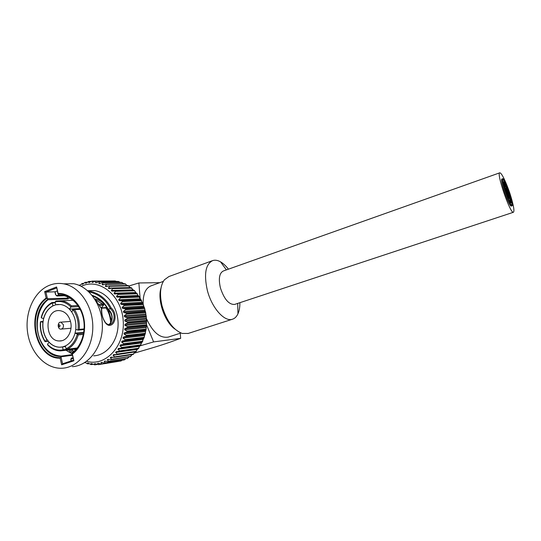 <?xml version="1.0" encoding="UTF-8"?>
<svg xmlns="http://www.w3.org/2000/svg" width="541" height="541" viewBox="0 0 541 541"><rect width="100%" height="100%" fill="white"/><g stroke="black" fill="none" stroke-linecap="round" stroke-linejoin="round"><path stroke-width="0.81" d="M510.832 196.41C513.686 205.938 514.552 211.22 513.423 212.268C510.332 214.229 495.941 172.356 499.85 172.782C501.426 173.161 503.989 177.861 507.532 186.882M234.808 304.36L234.618 304.427C228.89 304.725 224.157 299.207 220.403 287.873C218.348 278.608 219.355 272.968 223.413 270.953L499.762 172.816M508.526 199.23L508.398 197.269C509.764 198.675 510.373 200.251 510.224 201.996L508.526 199.23M508.026 198.466L508.398 197.269M504.706 184.528L504.489 184.089L504.706 184.528M505.274 187.003L505.064 186.557L505.274 187.003M505.003 187.098L505.071 187.457L504.888 187.105M504.381 185.049L504.165 184.603L504.381 185.049M504.111 185.144L504.165 184.603M505.037 186.05L504.821 185.604L505.037 186.05M505.274 186.287L505.057 185.84L505.274 186.287M504.543 184.528L504.327 184.082L504.543 184.528M504.374 184.434L504.165 183.987L504.374 184.434M504.868 185.955L504.658 185.509L504.868 185.955M504.05 183.622L503.833 183.176L504.05 183.622M503.698 183.825L503.833 183.176M504.138 184.197L503.921 183.744L504.138 184.197M503.867 184.292L503.921 183.744M505.037 186.672L504.821 186.226L505.037 186.672M504.767 186.767L504.543 186.395M504.543 185.144L504.327 184.697L504.543 185.144M504.374 183.818L504.165 183.372L504.374 183.818M504.868 185.34L504.658 184.894L504.868 185.34M505.362 186.861L505.152 186.415L505.362 186.861M504.706 185.245L504.489 184.799L504.706 185.245M504.706 185.955L504.496 185.509L504.706 185.955M504.435 186.05L504.496 185.509M505.03 185.435L504.821 184.988L505.03 185.435M504.138 183.487L503.921 183.041L504.138 183.487M508.892 195.517L509.23 196.221L508.892 195.517M509.23 196.221L508.621 195.808M508.499 193.076L508.838 193.779L508.499 193.076M507.005 190.317L507.343 191.02L507.005 190.317M506.775 190.723L506.897 189.742M507.505 191.561L507.843 192.265L507.505 191.561M507.756 191.697L508.087 192.4L507.756 191.697M508.256 192.941L508.594 193.644L508.256 192.941M509.02 195.287L509.352 195.984L509.02 195.287M508.27 193.908L508.608 194.618L508.27 193.908M508.026 193.928L508.364 194.632L508.026 193.928M508.364 194.632L507.688 194.043L507.925 193.347M507.519 192.528L507.857 193.238L507.519 192.528M507.857 193.238L507.181 192.643L507.417 191.954M508.533 195.024L508.865 195.727L508.533 195.024M508.865 195.727L508.087 194.726M507.769 192.67L508.1 193.374L507.769 192.67M508.513 194.043L508.851 194.746L508.513 194.043M507.499 190.594L507.83 191.298L507.499 190.594M508.013 192.806L508.351 193.509L508.013 192.806M507.147 191.21L507.485 191.913L507.147 191.21M507.485 191.913L506.809 191.325L507.039 190.628M507.999 191.683L508.33 192.386L507.999 191.683M508.878 194.388L509.209 195.091L508.878 194.388M507.133 190.094L507.472 190.797L507.133 190.094M506.241 190.763L505.903 190.047L506.241 190.763M507.14 194.632L506.802 193.921L507.14 194.632M507.248 195.22L506.694 194.78M505.747 191.609L505.402 190.892L505.747 191.609M506.761 193.144L506.423 192.434L506.761 193.144M507.133 193.495L506.789 192.785L507.133 193.495M505.991 190.77L505.652 190.06L505.991 190.77M505.74 190.628L505.402 189.918L505.74 190.628M506.511 193.009L506.173 192.292L506.511 193.009M505.233 189.37L504.888 188.653L505.233 189.37M504.821 189.627L504.888 188.653M505.368 190.27L505.03 189.553L505.368 190.27M506.775 194.131L506.43 193.414L506.775 194.131M506.876 194.713L506.464 194.611M506.207 193.901L505.923 192.305L506.369 193.61M506.004 191.751L505.659 191.034L506.004 191.751M505.734 189.654L505.395 188.944L505.734 189.654M506.504 192.028L506.16 191.311L506.504 192.028M507.275 194.402L506.931 193.685L507.275 194.402M506.254 191.886L505.909 191.176L506.254 191.886M506.755 192.163L506.417 191.453L506.755 192.163M505.362 189.147L505.023 188.43L505.362 189.147M506.045 190.229L505.97 187.7L507.458 190.08M506.653 191.886L505.97 187.7M507.728 190.73L507.837 191.135M509.142 195.118L509.602 198.27C508.98 197.959 508.06 196.031 506.843 192.488C507.735 195.348 508.019 196.944 507.695 197.269L507.458 197.147M508.696 197.397L507.492 194.726M503.955 186.604L504.016 186.571C504.665 186.902 505.605 188.863 506.836 192.454M507.1 189.309C505.51 185.252 504.253 182.811 503.34 181.986M510.562 202.841L509.69 197.188M509.865 193.502C512.063 200.522 512.78 204.451 512.002 205.276C509.953 206.52 500.472 178.936 503.022 179.166C504.604 180.004 506.883 184.779 509.865 193.502M509.947 193.55C512.232 200.833 512.969 204.904 512.165 205.763C510.048 207.054 500.209 178.435 502.86 178.679C504.489 179.551 506.856 184.508 509.947 193.55M511.367 206.033L511.326 206.047C509.182 207.345 499.357 178.74 502.014 178.976L502.799 178.699M509.142 193.367C510.934 199.088 511.515 202.287 510.88 202.956C509.203 203.957 501.487 181.512 503.57 181.681C504.854 182.358 506.707 186.253 509.142 193.367M502.704 179.788L502.866 179.673C504.395 180.478 506.606 185.11 509.5 193.563C511.63 200.366 512.32 204.173 511.57 204.978L511.414 204.965M239.9 302.683C239.92 307.119 239.271 310.818 237.952 313.794C236.627 316.681 234.78 318.493 232.414 319.237C224.508 322.193 211.687 307.815 207.298 290.206C203.768 273.942 205.6 264.055 212.789 260.552C215.162 259.829 217.759 260.268 220.579 261.864C223.277 263.433 225.888 265.868 228.424 269.175M188.194 333.445L182.202 333.439C173.161 329.875 166.445 320.685 162.05 305.868C159.426 294.372 160.197 285.695 164.363 279.839L168.907 276.546L212.248 260.748M175.068 329.178C164.674 322.166 157.079 299.924 161.008 288.008M168.535 337.009L168.231 337.104C159.879 338.423 152.576 332.154 146.307 318.297M143.162 304.204C142.919 294.135 145.597 288.001 151.182 285.797L163.308 281.394M134.506 353.009L135.007 352.942C159.507 345.855 163.605 344.563 180.66 338.348L180.254 333.222M146.543 324.816L153.617 341.905L139.713 345.949M138.009 346.463L137.542 346.605M128.947 285.973L138.868 282.963L140.085 297.854M131.531 347.423L132.734 346.544M133.438 296.482L132.538 295.711M138.868 282.963L159.818 282.666M153.617 341.905L180.66 338.348M126.837 296.745L125.174 295.995M123.409 296.881L121.745 296.13M137.982 346.544L138.53 345.767L137.948 346.544M137.353 296.326L136.772 295.548M63.405 324.722L60.89 322.166C57.387 321.76 57.278 329.138 60.788 329.144C62.824 328.84 63.696 327.366 63.405 324.722M60.092 325.479C59.091 329.888 57.339 322.402 60.092 325.479M66.124 350.264L71.994 353.787L72.386 352.644C81.684 346.064 86.384 330.869 83.145 317.452C79.967 304.008 69.458 294.514 58.881 295.109L57.975 294.047C68.971 293.344 79.946 303.197 83.26 317.202C86.628 331.187 81.698 347.011 71.994 353.794L72.352 354.091C82.056 347.092 86.925 331.146 83.53 317.067C80.19 302.96 69.214 292.972 58.13 293.486L56.602 286.96L57.975 293.932M58.13 293.486L57.975 294.047M56.602 286.96L44.646 291.592L45.917 292.099L55.047 291.795L55.709 294.629M60.105 358.176L60.572 357.601C36.071 359.123 25.61 312.718 46.797 298.307L46.147 298.064C25.055 312.894 35.503 359.265 60.105 358.176L61.647 364.81L62.58 363.782L61.005 356.999L60.572 357.601M61.647 364.81L73.921 360.779L72.034 353.855M46.797 298.307L47.459 298.72L45.917 292.099L56.582 287.974M67.348 296.745L67.686 298.138L47.459 298.72M47.635 298.903L48.007 299.748L67.794 298.963L69.708 297.902M47.885 299.295C27.577 313.239 37.633 357.743 61.16 356.397L61.092 356.79L72.359 355.254M49.644 285.202C54.208 283.437 58.908 282.984 63.73 283.842C79.831 286.635 93.201 306.368 92.795 327.785C92.558 349.209 78.621 367.332 62.465 368.218C46.019 369.334 30.634 353.253 27.659 332.877C24.521 312.536 34.151 291.214 49.644 285.202M54.979 291.842L57.278 290.957L54.891 291.856L55.52 294.547L56.913 296.008L64.257 295.765M94.939 299.308L101.735 308.992C101.438 315.897 103.703 320.029 105.59 322.767C107.463 324.526 108.869 325.08 109.796 324.417L109.701 324.444M101.512 308.83C100.924 314.903 104.907 326.101 109.891 325.337C115.443 324.735 117.532 313.246 111.182 307.985L110.229 308.674C116.031 312.921 114.739 323.112 109.796 324.417M88.927 291.876C98.53 293.939 105.664 299.525 110.33 308.627M111.182 307.985C106.009 298.253 98.225 292.546 87.825 290.862M70.952 359.731L71.074 360.982M73.745 351.508L71.892 349.533M107.916 309.378C111.547 313.097 112.738 316.918 111.5 320.847C110.263 323.356 109.37 324.6 108.842 324.586C113.252 322.078 113.454 313.029 108.105 309.269L110.229 308.674M108.207 309.222C104.508 302.392 99.118 297.739 92.031 295.258M63.689 283.836L73.59 283.707C89.542 286.453 102.776 305.848 102.377 326.899C102.141 347.964 88.352 365.79 72.345 366.676M87.635 290.7L94.668 290.591C107.618 292.485 118.418 307.849 118.094 324.546C117.918 341.249 106.678 355.383 93.694 355.829M58.32 304.414L55.77 304.786L55.108 301.946L55.966 301.039L61.417 300.782L55.966 301.039M55.108 301.946C60.89 300.566 66.171 302.25 70.972 306.984L71.378 305.848C68.382 302.98 65.062 301.29 61.417 300.782L73.13 300.289M70.972 306.984L78.621 306.625M99.902 305.489L103.534 305.158L101.918 307.281L102.472 307.863M103.534 305.158L103.804 303.711L102.871 304.218L99.226 304.407M71.669 311.792L69.376 309.134L70.932 307.038M69.485 309.127L79.757 308.546M100.924 307.335L101.918 307.281M105.718 307.707L106.719 307.322M52.004 302.527C46.763 305.462 43.185 310.365 41.278 317.236L41.38 317.885C43.246 310.818 46.864 305.868 52.247 303.021L51.99 302.568M52.247 303.021L55.344 302.953M55.879 304.779L52.91 305.854C48.325 308.336 45.207 312.59 43.564 318.615L41.38 317.885M52.91 305.854L52.267 303.095M48.223 341.188L44.977 341.587C41.319 335.758 39.804 329.192 40.44 321.881L43.118 321.415M45.302 341.547C41.515 335.684 39.98 329.036 40.71 321.611L40.656 321.597M40.71 321.611L43.111 321.449M43.564 318.615L43.003 322.328L40.771 321.625M63.196 350.636L63.155 349.804C57.319 350.947 52.092 349.107 47.466 344.286L47.811 345.151C51.591 348.972 55.872 350.879 60.666 350.886L76.382 348.965M47.466 344.286L49.116 342.196C52.281 345.476 55.879 347.146 59.916 347.2L61.343 347.112M66.746 349.276L63.155 349.804M63.135 349.729L62.486 346.923L59.808 347.214C55.77 347.16 52.173 345.489 49.008 342.21M78.249 334.893L77.343 333.919C75.355 341.161 71.595 346.125 66.063 348.817L67.395 349.209C72.589 346.47 76.207 341.696 78.249 334.893L83.415 334.365M66.063 348.817L65.387 345.929C70.087 343.562 73.306 339.302 75.043 333.148L75.841 329.368M83.632 333.263L77.343 333.919M77.282 333.898L75.043 333.148M73.218 309.716C77.194 315.64 78.803 322.429 78.046 330.098L75.747 329.341C76.342 322.788 74.969 316.965 71.615 311.866L73.819 309.526L80.237 309.459M101.356 308.221L106.016 307.944L106.773 307.423M78.046 330.098L79.263 329.388C79.825 322.071 78.276 315.538 74.617 309.783M66.016 350.277L72 353.814M72.386 352.644L73.028 352.13M67.794 298.963L67.686 298.138M61.16 356.397L61.106 356.12C51.767 355.451 44.761 349.912 40.081 339.505C34.211 325.905 37.809 307.599 48.007 299.748M74.388 349.222L75.314 350.088M58.881 295.109L62.898 295.508C67.693 296.265 71.98 298.713 75.767 302.845M86.046 283.207L88.629 281.516M89.488 282.578L88.765 282.591L92.078 281.104L112.535 280.989M92.991 282.388L92.126 282.402L95.561 281.151L114.8 280.962L116.626 281.469M96.555 282.645L95.507 282.659L96.332 282.787L99.037 281.658L118.209 281.448L120.386 282.395M100.18 283.342L98.868 283.362L99.199 283.707L102.472 282.618L121.569 282.382L123.93 283.755M122.009 282.503L121.569 282.382M103.906 284.478L102.168 284.505L102.54 284.918L105.826 284.032L124.849 283.741L127.284 285.54M125.316 283.903L124.849 283.741M107.963 286.033L105.367 286.081L105.772 286.568L109.052 285.885L128.014 285.526L130.347 287.575L108.43 288.076L108.869 288.637L112.129 288.157L131.023 287.717L133.174 289.868L111.324 290.463L111.798 291.105L133.837 290.294L134.709 290.889L135.798 292.519L114.023 293.222L114.523 293.946L136.406 293.215L135.798 292.519M128.427 285.804L128.014 285.526M133.438 290.301L133.174 289.868M134.215 290.375L133.837 290.294M136.846 293.202L114.645 293.952M117.005 297.131L138.726 296.265L138.192 295.494L116.477 296.326L117.039 297.137L138.773 296.468L117.039 297.137M140.809 299.613L140.329 298.774L118.668 299.741L119.155 300.62L140.809 299.613L141.194 299.951L122.158 300.891L119.155 300.62M142.587 303.203L142.182 302.304L120.562 303.427L120.981 304.36L142.587 303.203L142.959 303.704L123.943 304.82L120.981 304.36M144.048 307.004L143.723 306.064L122.144 307.342L122.482 308.323L144.048 307.004L144.393 307.66L125.397 308.958L122.482 308.323M145.184 310.974L144.941 309.993L123.395 311.44L123.646 312.461L145.184 310.974L145.482 311.772L126.493 313.259L123.646 312.461M145.969 315.065L145.813 314.057L124.288 315.673L124.45 316.722L145.969 315.065L146.212 315.998L145.786 316.201L127.216 317.675L124.45 316.722M146.408 319.224L146.334 318.203L124.822 319.995L124.897 321.056L146.408 319.224L146.57 320.286L146.124 320.522L127.568 322.152L124.897 321.056M146.483 323.403L146.496 322.382L124.985 324.35L124.971 325.418L146.483 323.403L146.557 324.593L146.097 324.857L127.534 326.642L124.971 325.418M146.192 327.562L146.293 326.554L124.782 328.698L124.673 329.746L146.192 327.562L146.165 328.867L145.691 329.144L127.121 331.085L124.673 329.746M145.549 331.647L145.739 330.659L124.207 332.972L124.011 334.007L145.549 331.647L145.407 333.053L144.92 333.344L126.33 335.44L124.011 334.007M144.555 335.609L144.826 334.656L123.274 337.138L122.99 338.132L144.555 335.609L144.278 337.117L143.784 337.401L125.167 339.64L122.99 338.132M143.223 339.403L143.575 338.497L121.989 341.134L121.624 342.081L143.223 339.403L142.31 341.276L123.659 343.65L121.624 342.081M141.566 342.987L141.999 342.135L120.373 344.928L119.926 345.814L141.566 342.987L140.504 344.915L121.813 347.423L119.926 345.814M140.504 344.915L140.146 345.543L118.438 348.458L117.924 349.283L139.619 346.321L140.024 345.564M139.619 346.321L138.401 348.282L119.656 350.906L117.924 349.283M138.401 348.282L137.989 348.857L116.187 351.704L115.632 352.448L137.387 349.364L137.563 348.918M137.387 349.364L136.014 351.339L117.221 354.064L115.632 352.448M136.014 351.339L135.554 351.853L116.748 354.598L113.61 354.612L113.089 355.268L134.959 351.941M134.905 352.076L133.377 354.051L114.523 356.871L113.089 355.268M133.377 354.051L132.876 354.497L114.009 357.337L110.81 357.155L110.317 357.729L112.771 357.364M132.132 354.612L130.523 356.384L111.602 359.285L110.317 357.729M130.523 356.384L111.054 359.677L107.815 359.298L107.355 359.792L109.025 359.535M129.049 356.911L127.48 358.325L108.498 361.287L107.355 359.792M127.48 358.325L107.916 361.604L104.656 361.023L104.237 361.442L105.502 361.246M125.701 358.818L124.295 359.846L105.238 362.855L104.237 361.442M124.295 359.846L104.636 363.092L101.377 362.308L100.991 362.659L102.012 362.497M122.077 360.333L120.995 360.935L101.87 363.971L100.991 362.659M120.995 360.935L101.248 364.127L98.009 363.146L97.664 363.43L98.509 363.302M117.999 361.462L98.421 364.641L97.664 363.43M98.421 364.641L95 363.647M96.711 364.56L94.878 364.85L94.29 363.762M94.641 364.844L91.49 363.552M92.707 364.384L91.314 364.593L90.908 363.64M90.996 364.553L88.014 363.004M88.913 363.728L87.791 363.89L87.554 363.079M85.295 362.619L84.491 362.734M71.838 353.74L68.734 349.932M79.669 285.587L82.124 283.498M82.692 284.268L84.876 282.443L87.162 282.172M78.844 285.235L80.075 285.033M85.059 362.362L87.466 363.795M123.706 360.076L124.045 359.941M129.982 356.762L130.395 356.593M132.876 354.497L133.302 354.308M135.554 351.853L135.974 351.67M137.989 348.857L138.388 348.722M140.146 345.543L140.991 344.658M120.373 344.928L141.999 342.135M121.989 341.134L124.924 340.384L143.541 338.118L143.94 338.118L143.575 338.497M123.274 337.138L126.148 336.211L144.738 334.088L145.15 334.128L144.826 334.656M124.207 332.972L127.007 331.883L145.576 329.915L146.002 329.983L145.739 330.659M124.782 328.698L127.487 327.447L146.05 325.635L146.489 325.736L146.293 326.554M124.985 324.35L127.588 322.963L146.151 321.307L146.604 321.435L146.496 322.382M124.822 319.995L127.311 318.48L145.874 316.979L146.341 317.134L146.334 318.203M124.288 315.673L126.648 314.05L145.225 312.705L145.712 312.867L145.813 314.057M123.395 311.44L125.62 309.723L144.217 308.532L144.711 308.701L144.941 309.993M122.144 307.342L124.234 305.55L142.858 304.509L143.351 304.678L143.723 306.064M120.562 303.427L122.503 301.587L141.167 300.681L142.182 302.304M118.668 299.741L120.454 297.868L139.165 297.09L140.329 298.774M116.477 296.326L118.114 294.439L136.873 293.783L138.192 295.494M114.023 293.222L115.504 291.342L134.324 290.794M111.324 290.463L112.663 288.61L131.544 288.157M108.43 288.076L109.627 286.263L128.569 285.898M105.367 286.081L106.421 284.336L125.431 284.039M102.168 284.505L103.088 282.842L122.171 282.591M98.868 283.362L99.666 281.8L118.817 281.584M95.507 282.659L96.136 281.212L115.422 281.016M92.126 282.402L92.707 281.083M88.765 282.591L89.028 281.435L91.111 281.388M85.444 283.22L85.566 282.226M82.218 284.275L82.212 283.457L83.497 283.389M62.486 346.923L65.393 345.963M62.587 346.909L65.535 346.551M75.152 333.134L83.787 332.282M45.343 341.499L46.952 339.464L49.116 342.196M55.77 304.786L60.45 304.495C63.743 304.928 66.719 306.476 69.376 309.134M43.003 322.328C42.421 328.698 43.74 334.412 46.952 339.464M46.844 339.471C43.632 334.419 42.313 328.712 42.895 322.341M53.018 305.854C48.426 308.329 45.316 312.583 43.672 318.608M70.567 321.726C68.741 315.241 65.204 311.555 59.956 310.669C44.369 308.424 43.875 341.357 59.503 340.965C67.003 341.398 73.008 331.058 70.567 321.726M62.519 363.795L73.515 360.178L62.58 363.782M73.921 360.779L72.352 354.091M44.646 291.592L46.147 298.064M55.52 294.547L56.913 296.008M72.961 357.817L71.439 358.034L70.776 359.704M56.264 295.474L60.984 295.318M71.439 358.034L70.959 358.981L73.163 358.669M71.02 358.967L73.163 358.663M102.952 305.327L102.871 304.218L95.676 299.957M77.877 305.509L71.378 305.848M103.804 303.711C101.045 301.094 97.989 299.464 94.628 298.821M72.406 309.939L72.825 308.938M111.561 320.651L108.301 309.716M77.214 347.985L67.395 349.209M110.628 322.679C110.391 317.148 108.856 312.238 106.016 307.944L105.441 307.687M84.139 328.935L79.263 329.388M72.21 354.619L61.106 356.12M136.433 293.222L136.873 293.783M138.773 296.468L139.165 297.09M140.829 300.012L141.167 300.681M142.581 303.799L142.858 304.509M144.001 307.788L144.217 308.532M145.069 311.941L145.225 312.705M145.786 316.201L145.874 316.979M146.124 320.522L146.151 321.307M146.097 324.857L146.05 325.635M145.691 329.144L145.576 329.915M144.92 333.344L144.738 334.088M143.784 337.401L143.541 338.118M142.31 341.276L142.006 341.953M81.164 286.297L82.658 285.675C100.694 278.331 122.131 296.495 123.26 321.449C124.836 346.382 105.387 366.832 86.587 361.32M72.487 352.516L70.168 349.75M101.248 364.127L101.87 363.971M104.636 363.092L105.238 362.855M107.916 361.604L108.498 361.287M111.054 359.677L111.602 359.285M114.009 357.337L114.523 356.871M116.748 354.598L117.221 354.064M119.236 351.501L119.656 350.906M121.448 348.073L121.813 347.423M123.348 344.353L123.659 343.65M124.924 340.384L125.167 339.64M126.148 336.211L126.33 335.44M127.007 331.883L127.121 331.085M127.487 327.447L127.534 326.642M127.588 322.963L127.568 322.152M127.311 318.48L127.216 317.675M126.648 314.05L126.493 313.259M125.62 309.723L125.397 308.958M124.234 305.55L123.943 304.82M122.503 301.587L122.158 300.891M120.454 297.868L120.055 297.225M118.114 294.439L117.661 293.858M115.504 291.342L115.01 290.821M112.663 288.61L112.129 288.157M109.627 286.263L109.052 285.885M106.421 284.336L105.826 284.032M103.088 282.842L102.472 282.618M99.666 281.8L99.037 281.658M96.19 281.212L95.561 281.151M234.618 304.427L513.423 212.268M511.326 206.047L512.165 205.763M226.381 269.898L220.579 261.864M237.688 303.413L237.952 313.794M187.876 333.547L232.414 319.237M168.231 337.104L180.944 332.999M70.492 321.415L60.89 322.166M70.979 328.231L61.363 329.09M101.667 308.891L94.783 299.072M70.918 358.987L71.229 360.928M71.574 349.574L73.508 351.704M87.73 290.781L94.668 290.591M52.031 302.527L55.209 302.385M48.365 341.351L45.106 341.702M67.199 349.263L77.194 348.012M105.921 307.525L101.221 307.93M80.082 309.161L73.819 309.526M78.289 330.091L84.098 329.55M107.896 309.33C104.352 302.946 99.287 298.544 92.714 296.123M80.562 342.737C78.553 346.72 75.97 349.892 72.812 352.238M114.523 293.946L136.346 293.208M121.657 282.382L122.286 282.598M125.005 283.748L125.627 284.052M128.224 285.54L128.839 285.932M131.28 287.724L131.882 288.218M134.134 290.294L134.716 290.889M136.758 293.208L137.306 293.898M139.118 296.441L139.625 297.232M141.194 299.951L141.647 300.837M142.959 303.704L143.351 304.678M144.393 307.66L144.711 308.701M145.482 311.772L145.712 312.867M146.212 315.998L146.341 317.134M146.57 320.286L146.604 321.435M146.557 324.593L146.489 325.736M146.165 328.867L146.002 329.983M145.407 333.053L145.15 334.128M144.278 337.117L143.94 338.118M142.804 340.999L142.384 341.926M138.868 348.052L138.334 348.789M136.447 351.143L135.879 351.778M133.769 353.888L133.174 354.423M130.861 356.262L130.246 356.695M127.75 358.243L127.128 358.575M124.491 359.792L123.862 360.036M121.11 360.908L120.481 361.063M96.136 281.212L95.486 281.158M92.565 281.09L91.902 281.117M89.028 281.435L88.352 281.55M59.503 340.965L61.735 340.722M63.73 283.842L73.59 283.707"/></g></svg>

